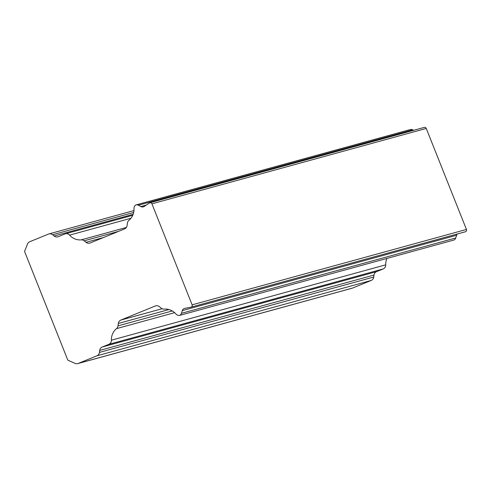 <?xml version="1.0" encoding="UTF-8"?>
<svg xmlns="http://www.w3.org/2000/svg" width="491" height="491" viewBox="0 0 491 491"><rect width="100%" height="100%" fill="white"/><g stroke="black" fill="none" stroke-linecap="round" stroke-linejoin="round"><path stroke-width="0.74" d="M24.55 251.41L67.819 360.148L75.006 363.377A4.37 4.192 -105.4 0 0 78.229 363.438L96.874 355.815A4.37 4.192 -105.4 0 0 99.428 352.415L99.679 350.427A4.37 4.192 74.6 0 1 102.232 347.02L108.812 344.332A4.37 4.192 -105.4 0 0 111.396 340.202A14.417 13.84 74.6 0 1 116.49 328.639A4.37 4.192 -105.4 0 0 118 325.858L118.306 323.471A4.37 4.192 74.6 0 1 120.86 320.064L155.211 306.016A4.37 4.192 74.6 0 1 159.385 306.672L161.238 308.182A4.37 4.192 -105.4 0 0 164.227 309.121A14.417 13.84 74.6 0 1 175.901 313.964A4.37 4.192 -105.4 0 0 179.522 315.425A3.498 3.357 74.6 0 0 181.425 313.338L182.296 310.619A3.498 3.357 -105.4 0 1 184.812 308.354L190.907 307.182A1.749 1.676 74.6 0 0 192.122 304.831L151.928 203.826A1.749 1.676 74.6 0 0 149.442 202.986L144.25 206.429A3.498 3.357 -105.4 0 1 140.886 206.57L138.394 205.226A3.498 3.357 74.6 0 0 135.602 205.06A4.37 4.192 -105.4 0 0 133.994 208.663A14.417 13.84 74.6 0 1 128.906 220.355A4.37 4.192 -105.4 0 0 127.396 223.135L127.089 225.522A4.37 4.192 74.6 0 1 124.536 228.929L90.184 242.971A4.37 4.192 74.6 0 1 86.011 242.321L84.157 240.811A4.37 4.192 -105.4 0 0 81.168 239.872A14.417 13.84 74.6 0 1 69.581 235.128A4.37 4.192 -105.4 0 0 64.892 233.974L58.319 236.662A4.37 4.192 74.6 0 1 54.145 236.005L52.605 234.747A4.37 4.192 -105.4 0 0 48.431 234.097L29.791 241.719A4.37 4.192 -105.4 0 0 27.514 244.027L24.55 251.41M191.146 307.114L465.235 231.807A1.749 1.676 74.6 0 0 466.45 229.457L426.256 128.452L151.928 203.826M111.396 340.202L385.73 264.827A14.417 13.84 74.6 0 1 386.933 258.438M102.232 347.02L376.566 271.646L383.14 268.958L108.812 344.332M99.428 352.415L373.755 277.041L374.007 275.052L99.679 350.427M78.229 363.438L352.556 288.07L371.202 280.447L96.874 355.815M457.367 233.974A3.498 3.357 -105.4 0 0 456.63 235.25L455.752 237.969A3.498 3.357 74.6 0 1 453.85 240.05L179.522 315.425M385.73 264.827A4.37 4.192 74.6 0 1 383.14 268.958M376.566 271.646A4.37 4.192 -105.4 0 0 374.007 275.052M373.755 277.041A4.37 4.192 74.6 0 1 371.202 280.447M352.556 288.07A4.37 4.192 74.6 0 1 352.102 288.223L77.774 363.598M135.97 204.937L410.298 129.563A3.498 3.357 74.6 0 1 412.728 129.851L413.606 130.324M149.908 202.777L424.236 127.402A1.749 1.676 74.6 0 1 426.256 128.452M466.45 229.457L192.122 304.831M133.669 212.474L52.605 234.747M54.145 236.005L133.147 214.303M81.168 239.872L126.359 227.456M130.95 218.262L69.581 235.128M118.644 231.335L84.157 240.811M86.011 242.321L103.601 237.484M156.144 305.764L155.211 306.016M120.86 320.064L162.11 308.729M118 325.858L172.267 310.95M168.947 309.551L118.306 323.471M174.618 312.663L116.49 328.639M412.728 129.851L138.394 205.226M146.275 205.085L140.886 206.57M455.752 237.969L181.425 313.338M456.63 235.25L182.296 310.619M465.358 231.783L191.03 307.151M133.957 210.565L48.891 233.943M132.742 215.297L65.346 233.814"/></g></svg>
